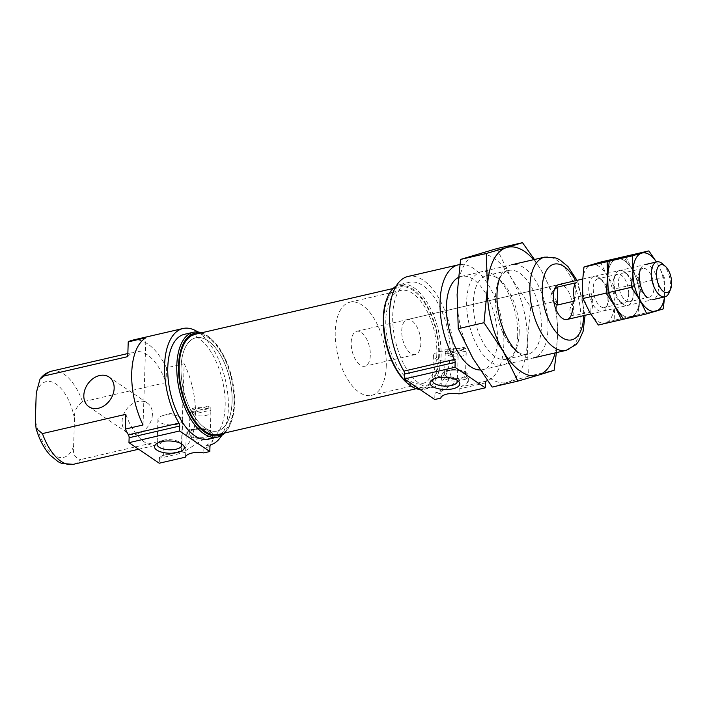<?xml version="1.0" encoding="UTF-8"?>
<svg xmlns="http://www.w3.org/2000/svg" width="707" height="707" viewBox="0 0 707 707"><rect width="100%" height="100%" fill="white"/><g stroke="black" fill="none" stroke-linecap="round" stroke-linejoin="round"><path stroke-width="0.53" stroke-dasharray="3.54 2.65" d="M440.806 398.112L441.027 391.537L457.729 381.029L465.683 379.191L468.237 381.966L460.867 386.95L459.17 388.956L459.002 393.896M465.683 379.191A13.451 5.515 -178.1 0 0 468.432 376A13.451 5.515 -178.1 0 0 467.08 373.473A13.451 5.515 -178.1 0 0 447.814 370.689A13.451 5.515 -178.1 0 0 443.059 372.677A13.451 5.515 -178.1 0 0 441.539 375.108L440.991 391.74L435.786 392.747A59.786 29.712 -103 0 0 450.138 327.129A59.786 29.712 -103 0 0 407.939 276.481M441.539 375.108A13.451 5.515 -178.1 0 0 457.729 381.029M185.534 457.137L185.755 450.571L202.458 440.063L210.412 438.225L212.966 441L205.596 445.984L203.899 447.991L203.731 452.931M210.412 438.225A13.451 5.515 -178.1 0 0 213.16 435.035A13.451 5.515 -178.1 0 0 211.808 432.507A13.451 5.515 -178.1 0 0 192.543 429.723A13.451 5.515 -178.1 0 0 187.788 431.712A13.451 5.515 -178.1 0 0 186.268 434.142L185.72 450.774L160.295 456.457A59.786 29.712 -103 0 0 163.6 455.025L164.086 440.258A47.829 23.773 -103 0 1 156.698 445.048A47.829 23.773 -103 0 1 125.837 414.311M186.268 434.142A13.451 5.515 -178.1 0 0 202.458 440.063M152.412 414.346A17.94 13.716 124.2 0 1 143.221 431.146A17.94 13.716 124.2 0 1 127.172 432.693A17.94 13.716 124.2 0 1 125.89 410.148A17.94 13.716 124.2 0 1 147.312 403.008A17.94 13.716 124.2 0 1 152.412 414.346M143.035 424.978L145.925 337.778M127.746 356.628A47.829 23.773 -103 0 1 135.143 351.847A47.829 23.773 -103 0 1 166.004 382.584L82.595 401.868C76.656 405.845 73.961 411.501 74.509 418.836L73.608 446.09C72.565 453.806 74.915 458.286 80.686 459.55A47.829 23.773 -103 0 1 73.289 464.331M184.182 363.734A59.786 29.712 -103 0 1 181.292 450.933L184.182 363.734L166.49 367.826L166.004 382.584M439.188 351.671A12.355 5.064 1.9 0 1 453.655 352.457A12.355 5.064 1.9 0 1 458.127 356.549A12.355 5.064 1.9 0 1 452.365 360.614A12.355 5.064 1.9 0 1 439.736 360.402A12.355 5.064 1.9 0 1 433.426 355.736A12.355 5.064 1.9 0 1 438.163 351.945A12.355 5.064 1.9 0 1 439.188 351.671M465.506 348.507L448.079 352.537A10.464 4.286 -178.1 0 1 446.17 351.238L463.598 347.208A10.464 4.286 -178.1 0 1 465.506 348.507L465.418 351.229L447.991 355.259L448.079 352.537M449.449 370.609A10.464 4.286 -178.1 0 0 444.57 374.047A10.464 4.286 -178.1 0 0 454.884 378.687A10.464 4.286 -178.1 0 0 465.48 374.745A10.464 4.286 -178.1 0 0 460.142 370.795A10.464 4.286 -178.1 0 0 449.449 370.609M446.073 353.96L463.509 349.93A10.464 4.286 -178.1 0 0 450.165 348.816A10.464 4.286 -178.1 0 0 445.286 352.254A10.464 4.286 -178.1 0 0 446.073 353.96L446.17 351.238M447.991 355.259A10.464 4.286 -178.1 0 0 459.435 356.717A10.464 4.286 -178.1 0 0 466.205 352.943A10.464 4.286 -178.1 0 0 465.418 351.229M463.509 349.93L463.598 347.208M190.802 412.994L208.238 408.964A10.464 4.286 -178.1 0 0 194.893 407.842A10.464 4.286 -178.1 0 0 190.015 411.28A10.464 4.286 -178.1 0 0 190.802 412.994L190.899 410.272L208.326 406.242L208.238 408.964M192.719 414.293A10.464 4.286 -178.1 0 0 204.164 415.751A10.464 4.286 -178.1 0 0 210.933 411.978A10.464 4.286 -178.1 0 0 210.147 410.263L192.719 414.293L192.808 411.571L210.235 407.541A10.464 4.286 -178.1 0 0 208.326 406.242M210.147 410.263L210.235 407.541M190.899 410.272A10.464 4.286 -178.1 0 0 192.808 411.571M194.178 429.644A10.464 4.286 -178.1 0 0 189.299 433.082A10.464 4.286 -178.1 0 0 199.613 437.721A10.464 4.286 -178.1 0 0 210.209 433.78A10.464 4.286 -178.1 0 0 204.871 429.829A10.464 4.286 -178.1 0 0 194.178 429.644M459.815 264.551A59.786 29.712 -103 0 1 500.724 315.587A59.786 29.712 -103 0 1 487.468 380.666M232.082 401.717A47.829 23.773 -103 0 1 217.349 431.023A47.829 23.773 -103 0 1 183.413 389.778A47.829 23.773 -103 0 1 195.795 337.813A47.829 23.773 -103 0 1 232.082 401.717A47.829 23.773 -103 0 1 217.349 431.023A47.829 23.773 -103 0 1 183.413 389.778A47.829 23.773 -103 0 1 195.795 337.813A47.829 23.773 -103 0 1 232.082 401.717M436.802 354.375A47.829 23.773 -103 0 1 422.079 383.68A47.829 23.773 -103 0 1 388.143 342.427A47.829 23.773 -103 0 1 400.524 290.471A47.829 23.773 -103 0 1 436.802 354.375M420.859 343.567A17.94 8.917 -103 0 1 415.336 354.552A17.94 8.917 -103 0 1 402.61 339.086A17.94 8.917 -103 0 1 407.259 319.599A17.94 8.917 -103 0 1 420.859 343.567M407.259 319.599L558.901 284.532A17.94 8.917 -103 0 1 572.511 308.491M185.702 452.197L159.42 458.277A2.987 1.485 -103 0 1 160.295 456.457M159.42 458.277L159.252 463.218M132.448 340.191A59.786 29.712 -103 0 1 166.49 367.826M181.292 450.933L163.6 455.025M197.836 331.963A59.786 29.712 -103 0 1 225.418 380.066A59.786 29.712 -103 0 1 221.751 435.388M450.103 354.198A53.812 26.742 -103 0 1 433.532 387.162A53.812 26.742 -103 0 1 395.354 340.765A53.812 26.742 -103 0 1 409.282 282.314A53.812 26.742 -103 0 1 450.103 354.198M440.974 393.163L434.902 394.568A2.987 1.485 -103 0 1 435.786 392.747M434.902 394.568L434.743 399.508M164.086 440.258L80.686 459.55M157.59 443.015A12.355 5.064 1.9 0 1 158.501 442.096A12.355 5.064 1.9 0 1 169.627 439.674A12.355 5.064 1.9 0 1 180.568 442.829A12.355 5.064 1.9 0 1 181.416 443.802M176.874 424.324A12.355 5.064 1.9 0 1 164.245 424.112A12.355 5.064 1.9 0 1 157.935 419.445A12.355 5.064 1.9 0 1 162.672 415.654A12.355 5.064 1.9 0 1 163.697 415.38A12.355 5.064 1.9 0 1 178.164 416.167A12.355 5.064 1.9 0 1 182.636 420.258A12.355 5.064 1.9 0 1 176.874 424.324M458.251 277.542A47.829 23.773 -103 0 1 461.176 276.446A47.829 23.773 -103 0 1 497.463 340.35A47.829 23.773 -103 0 1 482.731 369.646A47.829 23.773 -103 0 1 480.08 369.955M433.082 379.305A12.355 5.064 1.9 0 1 433.992 378.386A12.355 5.064 1.9 0 1 445.118 375.965A12.355 5.064 1.9 0 1 456.059 379.12A12.355 5.064 1.9 0 1 456.908 380.092M396.123 286.105A53.812 26.742 -103 0 1 400.25 284.4A53.812 26.742 -103 0 1 441.062 356.293A53.812 26.742 -103 0 1 424.492 389.257A53.812 26.742 -103 0 1 420.029 389.53M387.021 298.478A52.539 26.115 -103 0 1 419.348 294.907A52.539 26.115 -103 0 1 439.312 356.081A52.539 26.115 -103 0 1 406.437 382.407M438.711 355.674A51.417 25.558 -103 0 1 422.883 387.171A51.417 25.558 -103 0 1 386.402 342.833A51.417 25.558 -103 0 1 399.711 286.98A51.417 25.558 -103 0 1 438.711 355.674M194.991 334.323A51.417 25.558 -103 0 1 233.99 403.017A51.417 25.558 -103 0 1 218.163 434.513M200.222 333.112A52.539 26.115 -103 0 1 211.437 339.086A52.539 26.115 -103 0 1 234.591 403.423A52.539 26.115 -103 0 1 230.853 423.016A52.539 26.115 -103 0 1 223.394 433.303M201.601 332.794A53.812 26.742 -103 0 1 210.483 338.238A53.812 26.742 -103 0 1 234.194 404.13A53.812 26.742 -103 0 1 230.367 424.191A53.812 26.742 -103 0 1 224.773 432.984M184.341 334.331A53.812 26.742 -103 0 1 225.153 406.225A53.812 26.742 -103 0 1 208.592 439.18M193.258 429.025A12.187 4.993 -178.1 0 0 188.955 430.828A12.187 4.993 -178.1 0 0 199.586 438.428A12.187 4.993 -178.1 0 0 210.704 431.544A12.187 4.993 -178.1 0 0 193.258 429.025M448.53 369.991A12.187 4.993 -178.1 0 0 444.226 371.794A12.187 4.993 -178.1 0 0 454.857 379.394A12.187 4.993 -178.1 0 0 465.975 372.509A12.187 4.993 -178.1 0 0 448.53 369.991M370.309 355.25A17.94 8.917 -103 0 1 364.794 366.244A17.94 8.917 -103 0 1 352.068 350.769A17.94 8.917 -103 0 1 356.708 331.291A17.94 8.917 -103 0 1 370.309 355.25M573.138 315.861C570.956 314.597 569.904 312.335 569.983 309.074L573.739 297.788L591.432 293.697A17.94 8.917 -103 0 1 592.731 303.816A17.94 8.917 -103 0 1 590.831 311.778L573.138 315.861L573.739 297.788M662.6 263.87A17.94 8.917 -103 0 1 670.501 285.831A17.94 8.917 -103 0 1 669.229 292.521M554.394 289.525C549.843 293.935 549.701 298.292 553.961 302.596M386.252 366.067A47.829 23.773 -103 0 1 371.529 395.363A47.829 23.773 -103 0 1 337.593 354.119A47.829 23.773 -103 0 1 349.974 302.163A47.829 23.773 -103 0 1 386.252 366.067M574.897 300.961L575.498 282.888M590.831 311.778L591.432 293.697M664.615 296.905L664.288 277.453L641.116 282.818L639.543 298.787A29.897 14.856 77 0 0 632.358 269.782A29.897 14.856 77 0 0 616.416 258.974A29.897 14.856 77 0 0 607.667 277.162A29.897 14.856 77 0 0 614.851 306.166A29.897 14.856 77 0 0 630.794 316.983L623.609 319.202M663.246 308.924L640.065 314.279L639.013 283.304L615.841 288.659L614.268 304.637A29.897 14.856 77 0 0 607.083 275.633A29.897 14.856 77 0 0 591.14 264.816A29.897 14.856 77 0 0 582.391 283.012A29.897 14.856 77 0 0 589.576 312.017A29.897 14.856 77 0 0 605.519 322.825L598.334 325.043M640.065 314.279L630.794 316.983A29.897 14.856 77 0 0 639.543 298.787A29.897 14.856 77 0 0 632.358 269.782L641.116 282.818M664.5 296.931A29.897 14.856 77 0 0 664.819 292.945A29.897 14.856 77 0 0 657.634 263.941A29.897 14.856 77 0 0 656.414 261.979M633.163 294.466A17.94 8.917 77 0 0 625.262 272.504A17.94 8.917 77 0 0 614.427 277.869A17.94 8.917 77 0 0 619.8 301.094A17.94 8.917 77 0 0 631.89 301.155A17.94 8.917 77 0 0 633.163 294.466A17.94 8.917 77 0 0 626.349 273.582A17.94 8.917 77 0 0 615.32 274.802A17.94 8.917 77 0 0 621.939 303.453A17.94 8.917 77 0 0 633.163 294.466M625.695 256.27L632.358 269.782L623.601 256.756M664.288 277.453L657.634 263.941M644.775 295.446L647.214 297.612A17.94 8.917 77 0 0 658.438 288.624A17.94 8.917 77 0 0 651.624 267.741A17.94 8.917 77 0 0 640.595 268.96L639.349 271.965A14.697 7.309 77 0 0 644.775 295.446A14.697 7.309 77 0 0 649.45 297.09A14.697 7.309 77 0 0 653.975 288.085A14.697 7.309 77 0 0 642.831 268.448A14.697 7.309 77 0 0 639.349 271.965M634.179 292.663A14.697 7.309 77 0 0 627.701 274.661A14.697 7.309 77 0 0 623.026 273.026A14.697 7.309 77 0 0 619.226 288.986A14.697 7.309 77 0 0 629.654 301.668A14.697 7.309 77 0 0 633.127 298.142A14.697 7.309 77 0 0 634.179 292.663M623.539 319.104L637.97 314.765L639.543 298.787A29.897 14.856 77 0 1 630.794 316.983A29.897 14.856 77 0 1 614.851 306.166A29.897 14.856 77 0 1 607.667 277.162A29.897 14.856 77 0 1 616.416 258.974A29.897 14.856 77 0 1 632.358 269.782L639.013 283.304M637.97 314.765L614.798 320.13L614.268 304.637A29.897 14.856 77 0 1 605.519 322.825L614.798 320.13M607.896 300.307A17.94 8.917 77 0 0 599.987 278.346A17.94 8.917 77 0 0 589.152 283.71A17.94 8.917 77 0 0 594.525 306.935A17.94 8.917 77 0 0 606.615 306.997A17.94 8.917 77 0 0 607.896 300.307M600.42 262.111L607.083 275.633L615.841 288.659M608.904 298.504A14.697 7.309 77 0 0 602.426 280.511A14.697 7.309 77 0 0 597.751 278.867A14.697 7.309 77 0 0 593.951 294.837A14.697 7.309 77 0 0 604.379 307.51A14.697 7.309 77 0 0 607.861 303.983A14.697 7.309 77 0 0 608.904 298.504M628.7 293.926A14.697 7.309 77 0 0 617.556 274.289A14.697 7.309 77 0 0 614.074 277.816A14.697 7.309 77 0 0 619.509 301.297A14.697 7.309 77 0 0 624.175 302.932A14.697 7.309 77 0 0 628.7 293.926M496.774 248.617L511.435 278.346L530.701 307.015L527.245 342.161L528.403 376.239L554.12 370.291M528.403 376.239L507.988 382.187A65.769 32.681 -103 0 1 472.921 358.396A65.769 32.681 -103 0 1 457.111 294.58A65.769 32.681 -103 0 1 476.368 254.555A65.769 32.681 -103 0 1 511.435 278.346A65.769 32.681 -103 0 1 527.245 342.161A65.769 32.681 -103 0 1 507.988 382.187L492.187 387.065M530.701 307.015L556.418 301.067L557.576 335.145L556.391 352.616M556.418 301.067L541.765 271.329L534.43 259.504M533.582 259.699A65.769 32.681 -103 0 1 541.765 271.329A65.769 32.681 -103 0 1 557.576 335.145A65.769 32.681 -103 0 1 555.136 352.908M498.55 280.741L500.406 276.225A47.829 23.773 -103 0 1 529.835 272.964A47.829 23.773 -103 0 1 548.005 328.658A47.829 23.773 -103 0 1 518.081 352.625L514.422 349.391A42.977 21.36 -103 0 1 498.55 280.741A42.977 21.36 -103 0 1 508.722 270.436A42.977 21.36 -103 0 1 541.315 327.854A42.977 21.36 -103 0 1 528.085 354.18A42.977 21.36 -103 0 1 514.422 349.391M517.683 335.675A47.829 23.773 -103 0 1 514.272 353.509A47.829 23.773 -103 0 1 482.033 353.341A47.829 23.773 -103 0 1 467.707 291.408A47.829 23.773 -103 0 1 496.606 277.1A47.829 23.773 -103 0 1 517.683 335.675M519.194 332.97A42.977 21.36 -103 0 1 516.137 348.993A42.977 21.36 -103 0 1 505.965 359.297A42.977 21.36 -103 0 1 475.475 322.233A42.977 21.36 -103 0 1 486.602 275.553A42.977 21.36 -103 0 1 500.264 280.343A42.977 21.36 -103 0 1 519.194 332.97M209.961 446.585L203.899 447.991M210.836 444.765L205.596 445.984M51.735 371.131A47.829 23.773 -103 0 1 82.595 401.868M36.251 392.889A38.858 19.31 -103 0 1 56.1 384.06A38.858 19.31 -103 0 1 74.509 418.836M486.328 381.055L460.867 386.95M575.595 280.67A38.858 19.31 -103 0 1 583.682 315.622M544.584 257.154A47.829 23.773 -103 0 1 580.862 321.058A47.829 23.773 -103 0 1 566.139 350.363M73.608 446.09A38.858 19.31 -103 0 1 53.759 454.91A38.858 19.31 -103 0 1 35.35 420.135M485.453 382.876L459.17 388.956M468.237 381.966L468.432 376M212.966 441L213.16 435.035M147.312 403.008L109.055 377.052M127.172 432.693L88.914 406.746M453.655 352.457L445.993 349.638L438.163 351.945M465.48 374.745L466.205 352.943M444.57 374.047L445.286 352.254M210.209 433.78L210.933 411.978M189.299 433.082L190.015 411.28M371.529 395.363L422.079 383.68M349.974 302.163L400.524 290.471M415.336 354.552L364.794 366.244M585.087 315.295L578.105 282.747L577 280.343M138.625 449.228L156.698 445.048M127.852 353.527L135.143 351.847M158.501 442.096L156.132 443.908M180.568 442.829L182.821 444.791M157.935 419.445L157.113 444.332M182.636 420.258L181.814 445.154M178.164 416.167L170.502 413.348L162.672 415.654M433.992 378.386L431.623 380.198M456.059 379.12L458.313 381.082M482.731 369.646L533.281 357.954M461.176 276.446L511.727 264.754M433.426 355.736L432.604 380.622M458.127 356.549L457.305 381.444M424.492 389.257L433.532 387.162M400.25 284.4L409.282 282.314M416.273 388.7L422.883 387.171M393.101 288.509L399.711 286.98M211.437 339.086L210.483 338.238M230.853 423.016L230.367 424.191M188.955 430.828L187.788 431.712M210.704 431.544L211.808 432.507M444.226 371.794L443.059 372.677M465.975 372.509L467.08 373.473M590.752 313.988L652.914 299.609M356.708 331.291L558.901 284.532M582.595 279.053L644.837 264.657M627.701 274.661L625.262 272.504M633.127 298.142L631.89 301.155M642.831 268.448L623.026 273.026M649.45 297.09L629.654 301.668M602.426 280.511L599.987 278.346M607.861 303.983L606.615 306.997M617.556 274.289L597.751 278.867M624.175 302.932L604.379 307.51M619.509 301.297L621.939 303.453M614.074 277.816L615.32 274.802M505.965 359.297L528.085 354.18M486.602 275.553L508.722 270.436M500.264 280.343L496.606 277.1M516.137 348.993L514.272 353.509"/><path stroke-width="1.06" d="M487.468 380.666A59.786 29.712 -103 0 1 486.328 381.055A2.987 1.485 -103 0 0 485.453 382.876L485.294 387.825L459.002 393.896A13.451 5.515 -178.1 0 0 440.806 398.112L434.743 399.508L404.457 378.961L404.625 374.021A2.987 1.485 -103 0 0 403.9 371.122A59.786 29.712 -103 0 1 389.557 312.255A59.786 29.712 -103 0 1 407.939 276.481L458.489 264.798A59.786 29.712 -103 0 1 459.815 264.551M221.751 435.388A59.786 29.712 -103 0 1 210.836 444.765A2.987 1.485 -103 0 0 209.961 446.585L209.802 451.526L203.731 452.931A13.451 5.515 -178.1 0 0 185.534 457.137L159.252 463.218L128.966 442.67L129.134 437.73A2.987 1.485 -103 0 0 128.409 434.832A59.786 29.712 -103 0 1 125.342 429.069L125.837 414.311L42.429 433.594L36.075 428.442L35.35 420.135L36.251 392.889L40.052 379.032L44.338 375.921A47.829 23.773 -103 0 1 51.735 371.131C46.954 372.35 43.065 374.984 40.052 379.032M177.351 452.507A14.944 6.133 1.9 0 1 159.269 451.331A14.944 6.133 1.9 0 1 156.132 443.908A14.944 6.133 1.9 0 1 169.583 440.974A14.944 6.133 1.9 0 1 182.821 444.791A14.944 6.133 1.9 0 1 177.351 452.507M209.802 451.526L179.516 430.987L128.966 442.67M179.516 430.987L179.675 426.047L129.134 437.73M125.342 429.069L143.035 424.978A59.786 29.712 -103 0 1 145.925 337.778L128.232 341.87A59.786 29.712 -103 0 1 132.448 340.191L182.998 328.508A59.786 29.712 -103 0 0 164.616 364.273A59.786 29.712 -103 0 0 178.959 423.14A2.987 1.485 -103 0 1 179.675 426.047M114.154 388.39A17.94 13.716 -55.8 0 0 109.055 377.052A17.94 13.716 -55.8 0 0 93.015 378.607A17.94 13.716 -55.8 0 0 83.824 395.407A17.94 13.716 -55.8 0 0 88.914 406.746A17.94 13.716 -55.8 0 0 104.963 405.191A17.94 13.716 -55.8 0 0 114.154 388.39M128.232 341.87L127.746 356.628L44.338 375.921M485.294 387.825L455.008 367.278L455.167 362.338A2.987 1.485 -103 0 0 454.451 359.43A59.786 29.712 -103 0 1 440.108 300.563A59.786 29.712 -103 0 1 458.489 264.798M572.511 308.491A17.94 8.917 -103 0 1 566.987 319.484A17.94 8.917 -103 0 1 554.261 304.01A17.94 8.917 -103 0 1 558.901 284.532L582.595 279.053M452.842 388.797A14.944 6.133 1.9 0 1 434.752 387.622A14.944 6.133 1.9 0 1 431.623 380.198A14.944 6.133 1.9 0 1 445.074 377.264A14.944 6.133 1.9 0 1 458.313 381.082A14.944 6.133 1.9 0 1 452.842 388.797M455.008 367.278L404.457 378.961M182.998 328.508A59.786 29.712 -103 0 1 197.836 331.963M181.416 443.802A12.355 5.064 1.9 0 1 181.814 445.154A12.355 5.064 1.9 0 1 176.052 449.21A12.355 5.064 1.9 0 1 163.423 448.998A12.355 5.064 1.9 0 1 157.113 444.332A12.355 5.064 1.9 0 1 157.59 443.015M480.08 369.955A47.829 23.773 -103 0 1 448.901 328.843A47.829 23.773 -103 0 1 458.251 277.542M456.908 380.092A12.355 5.064 1.9 0 1 457.305 381.444A12.355 5.064 1.9 0 1 451.543 385.501A12.355 5.064 1.9 0 1 438.914 385.288A12.355 5.064 1.9 0 1 432.604 380.622A12.355 5.064 1.9 0 1 433.082 379.305M420.029 389.53A53.812 26.742 -103 0 1 407.391 383.256A53.812 26.742 -103 0 1 387.507 297.302A53.812 26.742 -103 0 1 396.123 286.105M407.391 383.256L406.437 382.407A52.539 26.115 -103 0 1 387.021 298.478L387.507 297.302M416.273 388.7L218.163 434.513A51.417 25.558 -103 0 1 181.681 390.176A51.417 25.558 -103 0 1 194.991 334.323L393.101 288.509M223.394 433.303A52.539 26.115 -103 0 1 181.133 390.299A52.539 26.115 -103 0 1 200.222 333.112M224.773 432.984A53.812 26.742 -103 0 1 217.623 437.094A53.812 26.742 -103 0 1 179.445 390.688A53.812 26.742 -103 0 1 193.382 332.237A53.812 26.742 -103 0 1 201.601 332.794M217.623 437.094L208.592 439.18A53.812 26.742 -103 0 1 170.414 392.783A53.812 26.742 -103 0 1 184.341 334.331L193.382 332.237M670.634 289.11L669.229 292.521A17.94 8.917 -103 0 1 664.987 296.816A17.94 8.917 -103 0 1 652.252 281.351A17.94 8.917 -103 0 1 656.9 261.864A17.94 8.917 -103 0 1 662.6 263.87L665.367 266.318A14.273 7.088 -103 0 1 671.65 283.79A14.273 7.088 -103 0 1 670.634 289.11A14.273 7.088 -103 0 1 661.018 289.057A14.273 7.088 -103 0 1 656.741 270.578A14.273 7.088 -103 0 1 665.367 266.318M553.961 302.596L557.204 305.053L574.897 300.961A17.94 8.917 -103 0 1 575.498 282.888L557.805 286.98L554.394 289.525M557.204 305.053L557.805 286.98M656.414 261.979A29.897 14.856 77 0 0 641.691 253.124A29.897 14.856 77 0 0 632.942 271.32L631.369 287.298L608.188 292.654L607.667 277.162L609.231 261.192L625.695 256.27L648.876 250.905L632.412 255.828L609.231 261.192M631.369 287.298L640.127 300.325A29.897 14.856 77 0 1 632.942 271.32L632.412 255.828M664.5 296.931A29.897 14.856 77 0 1 656.061 311.142A29.897 14.856 77 0 1 640.127 300.325L646.79 313.837L663.246 308.924L664.615 296.905M646.79 313.837L623.609 319.202L614.851 306.166L608.188 292.654M656.467 261.988L648.876 250.905M640.595 268.96A17.94 8.917 77 0 0 647.214 297.612M607.136 261.67L607.667 277.162L606.093 293.14L582.913 298.504L582.391 283.012L583.955 267.034L600.42 262.111L623.601 256.756L607.136 261.67L583.955 267.034M606.093 293.14L614.851 306.166L621.515 319.688L623.539 319.104M621.515 319.688L598.334 325.043L589.576 312.017L582.913 298.504M517.904 381.117L492.187 387.065L472.921 358.396L458.269 328.658L457.111 294.58L460.566 259.434L486.283 253.486L487.441 287.563L483.986 322.71L503.251 351.379L517.904 381.117L538.319 375.17A65.769 32.681 -103 0 1 503.251 351.379A65.769 32.681 -103 0 1 487.441 287.563A65.769 32.681 -103 0 1 506.698 247.547L486.283 253.486M458.269 328.658L483.986 322.71M460.566 259.434L496.774 248.617L522.5 242.669L506.698 247.547A65.769 32.681 -103 0 1 533.582 259.699M556.391 352.616L554.12 370.291L538.319 375.17A65.769 32.681 -103 0 0 555.136 352.908M534.43 259.504L522.5 242.669M518.081 352.625A47.829 23.773 -103 0 1 500.406 276.225M178.959 423.14L128.409 434.832M454.451 359.43L403.9 371.122M583.682 315.622A38.858 19.31 -103 0 1 583.664 316.064A38.858 19.31 -103 0 1 557.682 333.943A38.858 19.31 -103 0 1 544.31 275.279A38.858 19.31 -103 0 1 575.595 280.67M533.281 357.954L566.139 350.363A47.829 23.773 -103 0 1 532.203 309.118A47.829 23.773 -103 0 1 544.584 257.154L555.994 258.002L559.732 259.761L567.986 266.574L577 280.343M36.075 428.442C39.185 439.224 43.825 448.088 49.985 455.025L58.23 461.786L61.942 463.509L73.289 464.331A47.829 23.773 -103 0 1 42.429 433.594M455.167 362.338L404.625 374.021M566.139 350.363L575.966 344.636L578.547 341.454L583.063 331.521L585.087 315.295M73.289 464.331L138.625 449.228M51.735 371.131L127.852 353.527M511.727 264.754L544.584 257.154M566.987 319.484L590.752 313.988M652.914 299.609L664.987 296.816M644.837 264.657L656.9 261.864"/></g></svg>
